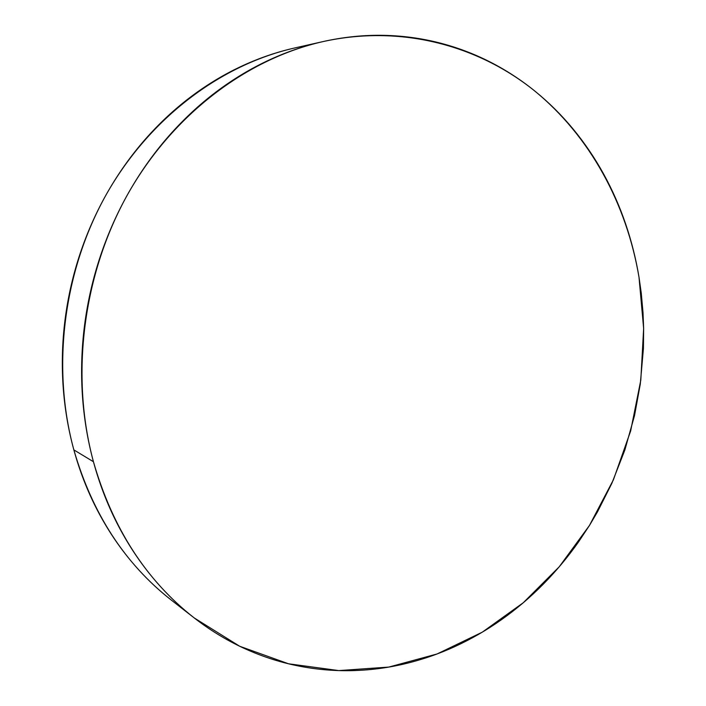 <?xml version="1.0" encoding="UTF-8"?>
<svg xmlns="http://www.w3.org/2000/svg" width="706" height="706" viewBox="0 0 706 706"><rect width="100%" height="100%" fill="white"/><g stroke="black" fill="none" stroke-linecap="round" stroke-linejoin="round"><path stroke-width="1.06" d="M322.924 41.619L294.958 47.911C221.225 64.555 149.884 117.602 106.447 194.203C63.328 270.936 51.326 367.305 73.856 449.899L93.439 461.733C70.176 375.513 82.814 274.546 127.742 194.247C172.988 114.063 247.091 58.722 323.26 41.539C400.779 24.551 477.185 45.087 533.762 90.2C590.145 135.923 626.628 203.999 639.009 277.246L643.643 328.519L640.801 380.155L630.652 430.96L613.426 479.771L589.466 525.44L559.214 566.821L523.225 602.783L482.224 632.205L437.067 653.977L388.838 667.073L338.818 670.585L288.542 663.79L239.722 646.272L194.265 617.962C146.168 580.35 112.563 528.273 93.439 461.733L73.856 449.899C92.345 513.65 124.856 563.732 171.381 600.144L194.265 617.962M93.439 461.733C99.334 483.425 107.18 503.899 116.975 523.137C126.789 542.358 138.235 559.946 151.296 575.893C164.366 591.822 178.68 605.836 194.229 617.935C209.779 630.008 226.149 640.024 243.349 647.984C260.54 655.918 278.155 661.769 296.193 665.52C314.214 669.262 332.288 670.974 350.414 670.665C368.523 670.347 386.35 668.132 403.894 664.028C421.438 659.916 438.417 654.1 454.832 646.581C471.246 639.054 486.866 630.034 501.701 619.524C516.527 609.004 530.382 597.223 543.258 584.18C556.134 571.128 567.889 557.043 578.532 541.934L589.466 525.44L597.514 511.815L611.82 483.407L624.836 450.057L634.544 415.499L640.28 384.108L643.431 348.429L643.643 328.511L643.016 312.643L641.242 292.928L639.009 277.246C635.991 259.005 631.526 241.205 625.604 223.846C619.683 206.487 612.331 189.843 603.568 173.905C594.787 157.976 584.656 143.044 573.175 129.101C561.676 115.166 548.941 102.52 534.963 91.162C520.966 79.804 505.902 70.026 489.77 61.81C473.62 53.612 456.641 47.249 438.814 42.722C420.988 38.203 402.614 35.75 383.72 35.344C364.817 34.965 345.746 36.791 326.525 40.824C307.295 44.884 288.348 51.203 269.674 59.772C250.992 68.376 233.068 79.16 215.877 92.115C198.704 105.106 182.739 120.055 167.984 136.964C153.255 153.899 140.159 172.414 128.704 192.526C117.275 212.665 107.833 233.889 100.367 256.207C92.918 278.543 87.676 301.383 84.623 324.734C81.605 348.093 80.846 371.338 82.346 394.469C83.873 417.599 87.57 440.014 93.439 461.733M295.232 47.849C277.608 51.785 260.249 57.663 243.146 65.481C225.108 73.751 207.802 84.093 191.247 96.519C174.682 108.962 159.318 123.276 145.127 139.444C130.954 155.638 118.37 173.349 107.383 192.561C96.404 211.8 87.341 232.08 80.193 253.401C73.071 274.731 68.058 296.555 65.164 318.865C62.287 341.175 61.59 363.396 63.072 385.52C64.573 407.636 68.164 429.098 73.856 449.899C79.557 470.681 87.156 490.308 96.625 508.788C106.112 527.25 117.17 544.158 129.807 559.523C142.453 574.869 156.3 588.398 171.346 600.109"/></g></svg>
